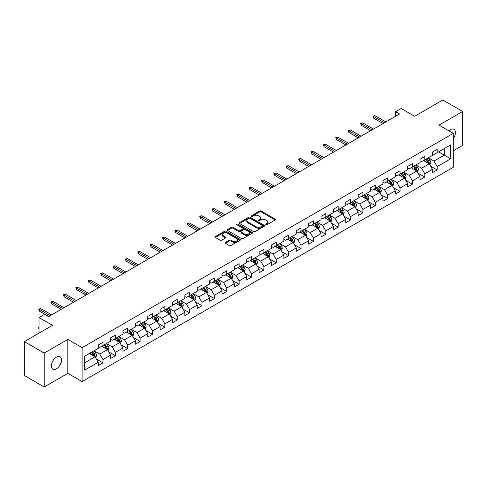 <?xml version="1.0" encoding="UTF-8"?>
<svg xmlns="http://www.w3.org/2000/svg" width="487" height="487" viewBox="0 0 487 487"><rect width="100%" height="100%" fill="white"/><g stroke="black" fill="none" stroke-linecap="round" stroke-linejoin="round"><path stroke-width="0.73" d="M265.817 224.775A0.773 0.444 0 0 0 266.906 224.775L275.185 220.002A1.102 0.633 0 0 0 275.508 219.552A1.102 0.633 0 0 0 275.185 219.101L261.166 211.005A1.102 0.633 0 0 0 259.608 211.005L251.335 215.784A0.773 0.444 0 0 0 251.103 216.1A0.773 0.444 0 0 0 251.335 216.411A0.773 0.444 0 0 0 252.424 216.411L253.496 215.796A3.525 2.033 0 0 1 258.475 215.796L259.644 216.472A3.525 2.033 0 0 1 260.679 217.908A3.525 2.033 0 0 1 259.644 219.345L258.573 219.966A0.773 0.444 0 0 0 258.347 220.282A0.773 0.444 0 0 0 258.573 220.593A0.773 0.444 0 0 0 259.668 220.593L260.734 219.978A3.525 2.033 0 0 1 265.719 219.978L266.888 220.654A3.525 2.033 0 0 1 267.923 222.09A3.525 2.033 0 0 1 266.888 223.527L265.817 224.148A0.773 0.444 0 0 0 265.592 224.464A0.773 0.444 0 0 0 265.817 224.775L265.817 224.148M56.486 368.787A7.183 4.146 120 0 0 61.173 362.462A7.183 4.146 120 0 0 60.078 356.703A7.183 4.146 120 0 0 56.486 357.062A7.183 4.146 120 0 0 51.792 363.387A7.183 4.146 120 0 0 52.894 369.146A7.183 4.146 120 0 0 56.486 368.787M453.287 138.618A7.183 4.146 120 0 0 453.945 129.311A7.183 4.146 120 0 0 450.353 129.664A7.183 4.146 120 0 0 448.837 130.802M225.414 242.392A1.102 0.633 0 0 0 225.091 242.843A1.102 0.633 0 0 0 225.414 243.293L229.353 245.564A1.102 0.633 0 0 0 230.905 245.564L240.097 240.255A1.102 0.633 0 0 0 240.42 239.805A1.102 0.633 0 0 0 240.097 239.354L226.078 231.264A1.102 0.633 0 0 0 224.519 231.264L215.333 236.566A1.102 0.633 0 0 0 215.011 237.017A1.102 0.633 0 0 0 215.333 237.467L220.081 240.213A1.102 0.633 0 0 0 221.64 240.213L225.572 237.942A1.102 0.633 0 0 0 225.895 237.492A1.102 0.633 0 0 0 225.572 237.041L223.216 235.684A2.946 1.698 0 0 1 222.352 234.478A2.946 1.698 0 0 1 224.172 232.908A2.946 1.698 0 0 1 227.38 233.273L236.615 238.606A2.946 1.698 0 0 1 237.473 239.805A2.946 1.698 0 0 1 235.659 241.375A2.946 1.698 0 0 1 232.445 241.01L230.905 240.121A1.102 0.633 0 0 0 229.353 240.121L225.414 242.392L225.414 243.293L229.353 241.035L229.353 240.121M453.287 150.781L462.65 145.376L462.65 111.48L442.811 100.024L414.644 116.29L401.16 108.498L395.602 111.706L399.571 113.995L48.548 316.66L44.585 314.365L39.027 317.573L39.027 333.151M44.189 353.075L44.189 386.976L67.833 373.322L67.833 339.427L44.189 353.075L24.35 341.624L52.517 325.359L39.027 317.573M67.833 339.427L82.114 347.669L453.287 133.377L453.287 167.272L82.114 381.571L82.114 347.669M462.65 111.48L439.006 125.129L453.287 133.377M253.569 231.581A1.102 0.633 0 0 0 255.127 231.581L264.319 226.272A1.102 0.633 0 0 0 264.642 225.822A1.102 0.633 0 0 0 264.319 225.371L250.3 217.281A1.102 0.633 0 0 0 248.741 217.281L239.555 222.583A1.102 0.633 0 0 0 239.233 223.034A1.102 0.633 0 0 0 239.555 223.484L253.569 231.581M237.175 224.945A0.773 0.444 0 0 1 237.954 225.055L252.193 233.273L243.019 238.569A1.102 0.633 0 0 1 241.461 238.569L227.441 230.479L227.441 229.578A1.102 0.633 0 0 0 227.119 230.028A1.102 0.633 0 0 0 227.441 230.479M227.441 229.578L231.374 227.307A1.102 0.633 0 0 1 232.932 227.307L238.618 230.588A1.102 0.633 0 0 0 240.176 230.588L242.782 229.085A1.102 0.633 0 0 0 243.104 228.634A1.102 0.633 0 0 0 242.782 228.184L236.865 224.769A0.773 0.444 0 0 1 236.639 224.452A0.773 0.444 0 0 1 237.114 224.038A0.773 0.444 0 0 1 237.954 224.136L252.211 232.366A1.102 0.633 0 0 1 252.534 232.816A1.102 0.633 0 0 1 252.211 233.267L252.211 232.366M44.189 386.976L24.35 375.52L24.35 341.624M96.353 359.053L102.982 362.882L102.982 359.534L110.598 355.139L110.598 358.481L115.358 355.735L115.358 352.387L122.974 347.992L122.974 351.334L127.734 348.589L127.734 345.24L135.356 340.845L135.356 344.187L140.116 341.442L140.116 338.094L147.731 333.698L147.731 337.041L152.492 334.295L152.492 330.947L160.107 326.552L160.107 329.894L164.868 327.148L164.868 323.806L172.489 319.405L172.489 322.747L177.25 320.002L177.25 316.66L184.865 312.258L184.865 315.606L189.626 312.855L189.626 309.513L197.241 305.112L197.241 308.46L202.002 305.708L202.002 302.366L209.617 297.965L209.617 301.313L214.383 298.561L214.383 295.219L221.999 290.818L221.999 294.166L226.759 291.415L226.759 288.073L234.375 283.678L234.375 287.02L239.135 284.268L239.135 280.926L246.751 276.531L246.751 279.873L251.511 277.121L251.511 273.779L259.133 269.384L259.133 272.726L263.893 269.981L263.893 266.632L271.509 262.237L271.509 265.579L276.269 262.834L276.269 259.486L283.884 255.091L283.884 258.433L288.645 255.687L288.645 252.339L296.266 247.944L296.266 251.286L301.027 248.54L301.027 245.192L308.642 240.797L308.642 244.139L313.403 241.394L313.403 238.052L321.018 233.65L321.018 236.992L325.779 234.247L325.779 230.905L333.4 226.504L333.4 229.852L338.161 227.1L338.161 223.758L345.776 219.357L345.776 222.705L350.537 219.954L350.537 216.612L358.152 212.21L358.152 215.558L362.912 212.807L362.912 209.465L370.528 205.064L370.528 208.412L375.294 205.66L375.294 202.318L382.91 197.923L382.91 201.265L387.67 198.513L387.67 195.171L395.286 190.776L395.286 194.118L400.046 191.367L400.046 188.025L407.662 183.629L407.662 186.971L412.422 184.226L412.422 180.878L420.044 176.483L420.044 179.825L424.804 177.079L424.804 173.731L432.419 169.336L432.419 172.678L437.18 169.933L437.18 166.584L450.67 158.799L450.67 144.87L444.321 148.535L444.321 155.134L450.67 158.799M102.982 362.882L98.222 365.627L98.222 362.285L84.732 370.071L84.732 356.143L98.222 348.357L98.222 345.015L102.982 342.264L102.982 345.606L110.598 341.21L110.598 337.868L115.358 335.117L115.358 338.465L122.974 334.064L122.974 330.722L127.734 327.97L127.734 331.318L135.356 326.917L135.356 323.575L140.116 320.823L140.116 324.172L147.731 319.77L147.731 316.428L152.492 313.677L152.492 317.025L160.107 312.624L160.107 309.282L164.868 306.536L164.868 309.878L172.489 305.477L172.489 302.135L177.25 299.389L177.25 302.731L184.865 298.336L184.865 294.988L189.626 292.243L189.626 295.585L197.241 291.189L197.241 287.841L202.002 285.096L202.002 288.438L209.617 284.043L209.617 280.695L214.383 277.949L214.383 281.291L221.999 276.896L221.999 273.548L226.759 270.802L226.759 274.144L234.375 269.749L234.375 266.407L239.135 263.656L239.135 266.998L246.751 262.603L246.751 259.261L251.511 256.509L251.511 259.851L259.133 255.456L259.133 252.114L263.893 249.362L263.893 252.71L271.509 248.309L271.509 244.967L276.269 242.216L276.269 245.564L283.884 241.162L283.884 237.82L288.645 235.069L288.645 238.417L296.266 234.016L296.266 230.674L301.027 227.922L301.027 231.27L308.642 226.869L308.642 223.527L313.403 220.781L313.403 224.123L321.018 219.722L321.018 216.38L325.779 213.635L325.779 216.977L333.4 212.582L333.4 209.233L338.161 206.488L338.161 209.83L345.776 205.435L345.776 202.087L350.537 199.341L350.537 202.683L358.152 198.288L358.152 194.94L362.912 192.195L362.912 195.537L370.528 191.141L370.528 187.793L375.294 185.048L375.294 188.39L382.91 183.995L382.91 180.647L387.67 177.901L387.67 181.243L395.286 176.848L395.286 173.506L400.046 170.754L400.046 174.096L407.662 169.701L407.662 166.359L412.422 163.608L412.422 166.95L420.044 162.555L420.044 159.212L424.804 156.461L424.804 159.809L432.419 155.408L432.419 152.066L437.18 149.314L437.18 152.662L450.67 144.87M101.71 346.342L107.426 349.642L99.805 354.037L94.094 350.737M98.222 346.525L99.805 347.444L102.982 345.606M99.805 354.037L102.982 359.534M107.426 349.642L110.598 355.139M114.086 339.196L119.802 342.495L112.187 346.89L106.47 343.591M110.598 339.378L112.187 340.297L115.358 338.465M112.187 346.89L115.358 352.387M119.802 342.495L122.974 347.992M126.468 332.049L132.178 335.348L124.562 339.743L118.852 336.444M122.974 332.231L124.562 333.151L127.734 331.318M124.562 339.743L127.734 345.24M132.178 335.348L135.356 340.845M138.844 324.902L144.56 328.201L136.938 332.597L131.228 329.303M135.356 325.085L136.938 326.004L140.116 324.172M136.938 332.597L140.116 338.094M144.56 328.201L147.731 333.698M151.22 317.755L156.936 321.055L149.32 325.45L143.604 322.157M147.731 317.938L149.32 318.857L152.492 317.025M149.32 325.45L152.492 330.947M156.936 321.055L160.107 326.552M163.602 310.609L169.312 313.908L161.696 318.309L155.98 315.01M160.107 310.791L161.696 311.71L164.868 309.878M161.696 318.309L164.868 323.806M169.312 313.908L172.489 319.405M175.977 303.462L181.688 306.761L174.072 311.163L168.362 307.863M172.489 303.644L174.072 304.564L177.25 302.731M174.072 311.163L177.25 316.66M181.688 306.761L184.865 312.258M188.353 296.315L194.07 299.615L186.454 304.016L180.738 300.716M184.865 296.504L186.454 297.417L189.626 295.585M186.454 304.016L189.626 309.513M194.07 299.615L197.241 305.112M200.735 289.175L206.445 292.468L198.83 296.869L193.114 293.57M197.241 289.357L198.83 290.27L202.002 288.438M198.83 296.869L202.002 302.366M206.445 292.468L209.617 297.965M213.111 282.028L218.821 285.321L211.206 289.722L205.496 286.423M209.617 282.21L211.206 283.124L214.383 281.291M211.206 289.722L214.383 295.219M218.821 285.321L221.999 290.818M225.487 274.881L231.203 278.18L223.582 282.576L217.872 279.276M221.999 275.064L223.582 275.977L226.759 274.144M223.582 282.576L226.759 288.073M231.203 278.18L234.375 283.678M237.869 267.734L243.579 271.034L235.964 275.429L230.248 272.13M234.375 267.917L235.964 268.83L239.135 266.998M235.964 275.429L239.135 280.926M243.579 271.034L246.751 276.531M250.245 260.588L255.955 263.887L248.34 268.282L242.629 264.983M246.751 260.77L248.34 261.683L251.511 259.851M248.34 268.282L251.511 273.779M255.955 263.887L259.133 269.384M262.621 253.441L268.337 256.74L260.715 261.135L255.005 257.836M259.133 253.624L260.715 254.543L263.893 252.71M260.715 261.135L263.893 266.632M268.337 256.74L271.509 262.237M274.997 246.294L280.713 249.594L273.097 253.989L267.381 250.689M271.509 246.477L273.097 247.396L276.269 245.564M273.097 253.989L276.269 259.486M280.713 249.594L283.884 255.091M287.379 239.147L293.089 242.447L285.473 246.842L279.763 243.549M283.884 239.33L285.473 240.249L288.645 238.417M285.473 246.842L288.645 252.339M293.089 242.447L296.266 247.944M299.755 232.001L305.471 235.3L297.849 239.695L292.139 236.402M296.266 232.183L297.849 233.103L301.027 231.27M297.849 239.695L301.027 245.192M305.471 235.3L308.642 240.797M312.13 224.854L317.847 228.153L310.231 232.555L304.515 229.255M308.642 225.037L310.231 225.956L313.403 224.123M310.231 232.555L313.403 238.052M317.847 228.153L321.018 233.65M324.512 217.707L330.223 221.007L322.607 225.408L316.891 222.109M321.018 217.89L322.607 218.809L325.779 216.977M322.607 225.408L325.779 230.905M330.223 221.007L333.4 226.504M336.888 210.561L342.604 213.86L334.983 218.261L329.273 214.962M333.4 210.749L334.983 211.662L338.161 209.83M334.983 218.261L338.161 223.758M342.604 213.86L345.776 219.357M349.264 203.42L354.98 206.713L347.365 211.115L341.649 207.815M345.776 203.603L347.365 204.516L350.537 202.683M347.365 211.115L350.537 216.612M354.98 206.713L358.152 212.21M361.646 196.273L367.356 199.567L359.741 203.968L354.025 200.668M358.152 196.456L359.741 197.369L362.912 195.537M359.741 203.968L362.912 209.465M367.356 199.567L370.528 205.064M374.022 189.126L379.732 192.42L372.117 196.821L366.407 193.522M370.528 189.309L372.117 190.222L375.294 188.39M372.117 196.821L375.294 202.318M379.732 192.42L382.91 197.923M386.398 181.98L392.114 185.279L384.493 189.674L378.783 186.375M382.91 182.162L384.493 183.075L387.67 181.243M384.493 189.674L387.67 195.171M392.114 185.279L395.286 190.776M398.78 174.833L404.49 178.132L396.875 182.528L391.158 179.228M395.286 175.016L396.875 175.929L400.046 174.096M396.875 182.528L400.046 188.025M404.49 178.132L407.662 183.629M411.156 167.686L416.866 170.986L409.25 175.381L403.54 172.081M407.662 167.869L409.25 168.788L412.422 166.95M409.25 175.381L412.422 180.878M416.866 170.986L420.044 176.483M423.532 160.54L429.248 163.839L421.626 168.234L415.916 164.935M420.044 160.722L421.626 161.641L424.804 159.809M421.626 168.234L424.804 173.731M429.248 163.839L432.419 169.336M438.61 151.834L444.321 155.134L434.008 161.087L428.292 157.788M432.419 153.575L434.008 154.495L437.18 152.662M434.008 161.087L437.18 166.584M67.833 373.322L82.114 381.571M395.602 111.706L395.602 116.29M84.732 362.742L95.044 356.788L89.334 353.489M95.044 356.788L98.222 362.285M430.557 166.104L437.18 169.933M418.175 173.25L424.804 177.079M405.799 180.397L412.422 184.226M393.423 187.544L400.046 191.367M381.047 194.69L387.67 198.513M368.665 201.837L375.294 205.66M356.289 208.984L362.912 212.807M343.913 216.131L350.537 219.954M331.531 223.277L338.161 227.1M319.155 230.424L325.779 234.247M306.78 237.571L313.403 241.394M294.398 244.711L301.027 248.54M282.022 251.858L288.645 255.687M269.646 259.005L276.269 262.834M257.264 266.152L263.893 269.981M244.888 273.298L251.511 277.121M232.512 280.445L239.135 284.268M220.13 287.592L226.759 291.415M207.754 294.738L214.383 298.561M195.378 301.885L202.002 305.708M183.002 309.032L189.626 312.855M170.62 316.179L177.25 320.002M158.245 323.325L164.868 327.148M145.869 330.466L152.492 334.295M133.487 337.613L140.116 341.442M121.111 344.759L127.734 348.589M108.735 351.906L115.358 355.735M266.127 224.884L266.888 224.446A3.525 2.033 0 0 0 267.923 223.009L267.923 222.09M260.679 217.908L260.679 218.827A3.525 2.033 0 0 1 259.644 220.264L258.883 220.702M275.167 220.008L261.166 211.924A1.102 0.633 0 0 0 259.608 211.924L251.639 216.52M264.319 225.371L264.319 226.272L250.3 218.194A1.102 0.633 0 0 0 248.741 218.194L239.567 223.49M262.371 226.138A0.773 0.444 0 0 0 262.596 225.822A0.773 0.444 0 0 0 262.371 225.505L250.068 218.401A0.773 0.444 0 0 0 248.979 218.401L247.846 219.053A3.525 2.033 0 0 0 246.812 220.495A3.525 2.033 0 0 0 247.846 221.932L256.259 226.79A3.525 2.033 0 0 0 261.245 226.79L262.371 226.138L262.371 227.052A0.773 0.444 0 0 0 262.596 226.741L262.596 225.822M246.812 220.495L246.812 221.408A3.525 2.033 0 0 0 247.846 222.851L247.846 221.932M262.371 227.052L261.245 227.703A3.525 2.033 0 0 1 256.259 227.703L247.846 222.851M227.453 230.485L231.374 228.22L231.374 227.307M243.104 228.634L243.104 229.547A1.102 0.633 0 0 1 242.782 229.998L240.176 231.508A1.102 0.633 0 0 1 238.618 231.508L232.932 228.22A1.102 0.633 0 0 0 231.374 228.22M244.517 233.997A2.946 1.698 0 0 0 247.731 234.363A2.946 1.698 0 0 0 249.545 232.792A2.946 1.698 0 0 0 248.687 231.587L245.43 229.712A1.102 0.633 0 0 0 243.877 229.712L241.266 231.215A1.102 0.633 0 0 0 240.943 231.666A1.102 0.633 0 0 0 241.266 232.116L244.517 233.997L244.517 234.911A2.946 1.698 0 0 0 247.731 235.282A2.946 1.698 0 0 0 249.545 233.711L249.545 232.792M240.943 231.666L240.943 232.585A1.102 0.633 0 0 0 241.266 233.036L241.266 232.116M244.517 234.911L241.266 233.036M237.473 239.805L237.473 240.724A2.946 1.698 0 0 1 235.659 242.295A2.946 1.698 0 0 1 232.445 241.923L230.905 241.035A1.102 0.633 0 0 0 229.353 241.035M222.352 234.478L222.352 235.391A2.946 1.698 0 0 0 223.216 236.597L223.216 235.684M225.56 237.948L223.216 236.597M240.085 240.268L226.078 232.177A1.102 0.633 0 0 0 224.519 232.177L215.345 237.479L215.333 236.566M429.875 164.923L430.818 162.548A2.971 1.717 -120 0 0 429.869 160.016L428.231 157.831M425.376 161.605L424.262 160.12M428.785 163.571L429.211 162.67A2.971 1.717 -120 0 0 428.359 160.887L426.722 158.695M425.979 159.127L427.793 161.556A1.516 0.877 60 0 1 428.067 162.013L429.211 162.67M425.772 159.249L427.409 161.434A2.971 1.717 60 0 1 428.262 163.224M384.413 122.748L373.608 116.509L373.608 118.158L372.896 116.095L373.608 116.509L375.039 115.681L385.844 121.92M373.608 118.158L382.989 123.57M372.896 116.095L375.039 115.681M417.493 172.069L418.436 169.689A2.971 1.717 -120 0 0 417.493 167.163L415.849 164.971M413 168.752L411.886 167.266M416.409 170.718L416.835 169.817A2.971 1.717 -120 0 0 415.983 168.033L414.346 165.842M413.597 166.274L415.417 168.697A1.516 0.877 60 0 1 415.691 169.159L416.835 169.817M413.39 166.396L415.027 168.581A2.971 1.717 60 0 1 415.88 170.371M405.117 179.216L406.061 176.836A2.971 1.717 -120 0 0 405.111 174.303L403.473 172.118M400.618 175.898L399.504 174.413M404.027 177.865L404.454 176.964A2.971 1.717 -120 0 0 403.607 175.174L401.97 172.988M401.221 173.421L403.041 175.844A1.516 0.877 60 0 1 403.315 176.306L404.454 176.964M401.014 173.542L402.652 175.728A2.971 1.717 60 0 1 403.504 177.518M372.038 129.895L361.232 123.655L361.232 125.305L360.52 123.241L361.232 123.655L362.663 122.827L373.468 129.067M361.232 125.305L370.613 130.717M360.52 123.241L362.663 122.827M359.662 137.042L348.856 130.802L348.856 132.452L348.138 130.388L348.856 130.802L350.281 129.974L361.086 136.214M348.856 132.452L358.231 137.864M348.138 130.388L350.281 129.974M392.741 186.363L393.685 183.983A2.971 1.717 -120 0 0 392.735 181.45L391.098 179.265M388.242 183.039L387.128 181.56M391.651 185.011L392.078 184.11A2.971 1.717 -120 0 0 391.225 182.321L389.588 180.135M388.845 180.567L390.659 182.99A1.516 0.877 60 0 1 390.939 183.453L392.078 184.11M388.638 180.689L390.276 182.875A2.971 1.717 60 0 1 391.128 184.658M380.359 193.509L381.303 191.129A2.971 1.717 -120 0 0 380.359 188.597L378.722 186.411M375.867 190.186L374.753 188.7M379.276 192.158L379.702 191.257A2.971 1.717 -120 0 0 378.849 189.467L377.212 187.282M376.469 187.714L378.283 190.137A1.516 0.877 60 0 1 378.557 190.6L379.702 191.257M376.256 187.83L377.9 190.021A2.971 1.717 60 0 1 378.746 191.805M367.983 200.656L368.927 198.276A2.971 1.717 -120 0 0 367.977 195.744L366.34 193.558M363.485 197.332L362.377 195.847M366.9 199.305L367.32 198.404A2.971 1.717 -120 0 0 366.474 196.614L364.836 194.429M364.087 194.861L365.907 197.284A1.516 0.877 60 0 1 366.181 197.746L367.32 198.404M363.88 194.977L365.518 197.168A2.971 1.717 60 0 1 366.37 198.952M347.286 144.182L336.474 137.949L336.474 139.592L335.762 137.535L336.474 137.949L337.905 137.121L348.71 143.361M336.474 139.592L345.855 145.01M335.762 137.535L337.905 137.121M334.904 151.329L324.099 145.089L324.099 146.739L323.386 144.682L324.099 145.089L325.529 144.268L336.334 150.507M324.099 146.739L333.479 152.157M323.386 144.682L325.529 144.268M322.528 158.476L311.723 152.236L311.723 153.886L311.004 151.828L311.723 152.236L313.147 151.414L323.952 157.654M311.723 153.886L321.097 159.304M311.004 151.828L313.147 151.414M310.152 165.623L299.341 159.383L299.341 161.033L298.628 158.975L299.341 159.383L300.771 158.561L311.577 164.801M299.341 161.033L308.721 166.451M298.628 158.975L300.771 158.561M297.77 172.769L286.965 166.53L286.965 168.179L286.253 166.122L286.965 166.53L288.395 165.708L299.201 171.948M286.965 168.179L296.346 173.597M286.253 166.122L288.395 165.708M285.394 179.916L274.589 173.676L274.589 175.326L273.871 173.262L274.589 173.676L276.013 172.855L286.825 179.094M274.589 175.326L283.964 180.744M273.871 173.262L276.013 172.855M273.018 187.063L262.207 180.823L262.207 182.473L261.495 180.409L262.207 180.823L263.637 180.001L274.443 186.241M262.207 182.473L271.588 187.885M261.495 180.409L263.637 180.001M260.636 194.21L249.831 187.97L249.831 189.62L249.119 187.556L249.831 187.97L251.262 187.148L262.067 193.382M249.831 189.62L259.212 195.031M249.119 187.556L251.262 187.148M248.26 201.356L237.455 195.117L237.455 196.766L236.743 194.703L237.455 195.117L238.88 194.289L249.691 200.528M237.455 196.766L246.83 202.178M236.743 194.703L238.88 194.289M235.885 208.503L225.073 202.263L225.073 203.913L224.361 201.849L225.073 202.263L226.504 201.435L237.309 207.675M225.073 203.913L234.454 209.325M224.361 201.849L226.504 201.435M223.503 215.65L212.697 209.41L212.697 211.06L211.985 208.996L212.697 209.41L214.128 208.582L224.933 214.822M212.697 211.06L222.078 216.472M211.985 208.996L214.128 208.582M211.127 222.796L200.321 216.557L200.321 218.206L199.609 216.143L200.321 216.557L201.746 215.729L212.557 221.969M200.321 218.206L209.696 223.618M199.609 216.143L201.746 215.729M198.751 229.943L187.945 223.703L187.945 225.353L187.227 223.29L187.945 223.703L189.37 222.876L200.175 229.115M187.945 225.353L197.32 230.765M187.227 223.29L189.37 222.876M186.369 237.084L175.563 230.85L175.563 232.494L174.851 230.436L175.563 230.85L176.994 230.022L187.799 236.262M175.563 232.494L184.944 237.912M174.851 230.436L176.994 230.022M173.993 244.231L163.188 237.991L163.188 239.641L162.475 237.583L163.188 237.991L164.618 237.169L175.423 243.409M163.188 239.641L172.568 245.058M162.475 237.583L164.618 237.169M161.617 251.377L150.812 245.138L150.812 246.787L150.093 244.73L150.812 245.138L152.236 244.316L163.042 250.555M150.812 246.787L160.186 252.205M150.093 244.73L152.236 244.316M149.241 258.524L138.43 252.284L138.43 253.934L137.718 251.876L138.43 252.284L139.86 251.462L150.666 257.702M138.43 253.934L147.811 259.352M137.718 251.876L139.86 251.462M136.859 265.671L126.054 259.431L126.054 261.081L125.342 259.017L126.054 259.431L127.484 258.609L138.29 264.849M126.054 261.081L135.435 266.499M125.342 259.017L127.484 258.609M124.483 272.817L113.678 266.578L113.678 268.227L112.96 266.164L113.678 266.578L115.102 265.756L125.914 271.996M113.678 268.227L123.053 273.645M112.96 266.164L115.102 265.756M355.607 207.803L356.551 205.423A2.971 1.717 -120 0 0 355.601 202.89L353.964 200.705M351.109 204.479L349.995 202.994M354.518 206.451L354.944 205.551A2.971 1.717 -120 0 0 354.092 203.761L352.454 201.575M351.711 202.008L353.525 204.43A1.516 0.877 60 0 1 353.806 204.893L354.944 205.551M351.504 202.123L353.142 204.309A2.971 1.717 60 0 1 353.994 206.098M343.225 214.95L344.175 212.569A2.971 1.717 -120 0 0 343.225 210.037L341.588 207.852M338.733 211.626L337.619 210.141M342.142 213.598L342.568 212.697A2.971 1.717 -120 0 0 341.716 210.908L340.078 208.722M339.336 209.154L341.15 211.577A1.516 0.877 60 0 1 341.424 212.04L342.568 212.697M339.129 209.27L340.766 211.455A2.971 1.717 60 0 1 341.612 213.245M330.85 222.096L331.793 219.716A2.971 1.717 -120 0 0 330.843 217.184L329.206 214.998M326.351 218.773L325.243 217.287M329.766 220.745L330.192 219.844A2.971 1.717 -120 0 0 329.34 218.054L327.702 215.869M326.954 216.301L328.774 218.724A1.516 0.877 60 0 1 329.048 219.18L330.192 219.844M326.747 216.417L328.384 218.602A2.971 1.717 60 0 1 329.236 220.392M318.474 229.237L319.417 226.863A2.971 1.717 -120 0 0 318.468 224.33L316.83 222.145M313.975 225.919L312.861 224.434M317.384 227.886L317.81 226.991A2.971 1.717 -120 0 0 316.958 225.201L315.32 223.016M314.578 223.442L316.392 225.871A1.516 0.877 60 0 1 316.672 226.327L317.81 226.991M314.371 223.563L316.008 225.749A2.971 1.717 60 0 1 316.86 227.539M306.098 236.384L307.041 234.01A2.971 1.717 -120 0 0 306.092 231.477L304.454 229.292M301.599 233.066L300.485 231.581M305.008 235.032L305.434 234.137A2.971 1.717 -120 0 0 304.582 232.348L302.944 230.162M302.202 230.588L304.016 233.017A1.516 0.877 60 0 1 304.29 233.474L305.434 234.137M301.995 230.71L303.632 232.896A2.971 1.717 60 0 1 304.478 234.685M293.716 243.53L294.659 241.156A2.971 1.717 -120 0 0 293.71 238.624L292.072 236.439M289.217 240.213L288.109 238.727M292.632 242.179L293.058 241.284A2.971 1.717 -120 0 0 292.206 239.494L290.569 237.309M289.82 237.735L291.64 240.164A1.516 0.877 60 0 1 291.914 240.621L293.058 241.284M289.613 237.857L291.25 240.042A2.971 1.717 60 0 1 292.103 241.832M281.34 250.677L282.283 248.303A2.971 1.717 -120 0 0 281.334 245.771L279.696 243.585M276.841 247.359L275.727 245.874M280.25 249.326L280.676 248.425A2.971 1.717 -120 0 0 279.824 246.641L278.187 244.456M277.444 244.882L279.264 247.311A1.516 0.877 60 0 1 279.538 247.767L280.676 248.425M277.237 245.004L278.874 247.189A2.971 1.717 60 0 1 279.727 248.979M268.964 257.824L269.908 255.45A2.971 1.717 -120 0 0 268.958 252.917L267.32 250.726M264.465 254.506L263.351 253.021M267.874 256.472L268.3 255.572A2.971 1.717 -120 0 0 267.448 253.788L265.811 251.596M265.068 252.029L266.882 254.451A1.516 0.877 60 0 1 267.156 254.914L268.3 255.572M264.861 252.15L266.499 254.336A2.971 1.717 60 0 1 267.351 256.125M256.582 264.971L257.526 262.59A2.971 1.717 -120 0 0 256.576 260.064L254.938 257.873M252.089 261.653L250.975 260.168M255.498 263.619L255.925 262.718A2.971 1.717 -120 0 0 255.072 260.929L253.435 258.743M252.686 259.175L254.506 261.598A1.516 0.877 60 0 1 254.78 262.061L255.925 262.718M252.479 259.297L254.117 261.482A2.971 1.717 60 0 1 254.969 263.272M244.206 272.117L245.15 269.737A2.971 1.717 -120 0 0 244.2 267.205L242.563 265.019M239.707 268.8L238.593 267.314M243.116 270.766L243.543 269.865A2.971 1.717 -120 0 0 242.696 268.075L241.059 265.89M240.31 266.322L242.13 268.745A1.516 0.877 60 0 1 242.404 269.208L243.543 269.865M240.103 266.444L241.741 268.629A2.971 1.717 60 0 1 242.593 270.419M231.83 279.264L232.774 276.884A2.971 1.717 -120 0 0 231.824 274.351L230.187 272.166M227.332 275.94L226.218 274.455M230.741 277.913L231.167 277.012A2.971 1.717 -120 0 0 230.314 275.222L228.677 273.037M227.934 273.469L229.748 275.892A1.516 0.877 60 0 1 230.022 276.354L231.167 277.012M227.727 273.591L229.365 275.776A2.971 1.717 60 0 1 230.217 277.56M219.448 286.411L220.392 284.031A2.971 1.717 -120 0 0 219.448 281.498L217.811 279.313M214.956 283.087L213.842 281.602M218.365 285.059L218.791 284.158A2.971 1.717 -120 0 0 217.939 282.369L216.301 280.183M215.558 280.615L217.372 283.038A1.516 0.877 60 0 1 217.646 283.501L218.791 284.158M215.345 280.731L216.983 282.923A2.971 1.717 60 0 1 217.835 284.706M207.072 293.558L208.016 291.177A2.971 1.717 -120 0 0 207.066 288.645L205.429 286.459M202.574 290.234L201.466 288.748M205.989 292.206L206.409 291.305A2.971 1.717 -120 0 0 205.563 289.515L203.925 287.33M203.176 287.762L204.997 290.185A1.516 0.877 60 0 1 205.27 290.648L206.409 291.305M202.969 287.878L204.607 290.063A2.971 1.717 60 0 1 205.459 291.853M194.697 300.704L195.64 298.324A2.971 1.717 -120 0 0 194.69 295.792L193.053 293.606M190.198 297.38L189.084 295.895M193.607 299.353L194.033 298.452A2.971 1.717 -120 0 0 193.181 296.662L191.543 294.477M190.801 294.909L192.615 297.332A1.516 0.877 60 0 1 192.895 297.794L194.033 298.452M190.594 295.025L192.231 297.21A2.971 1.717 60 0 1 193.083 299M182.315 307.851L183.264 305.471A2.971 1.717 -120 0 0 182.315 302.938L180.677 300.753M177.822 304.527L176.708 303.042M181.231 306.5L181.657 305.599A2.971 1.717 -120 0 0 180.805 303.809L179.167 301.623M178.425 302.056L180.239 304.478A1.516 0.877 60 0 1 180.513 304.941L181.657 305.599M178.218 302.171L179.855 304.357A2.971 1.717 60 0 1 180.701 306.146M169.939 314.992L170.882 312.617A2.971 1.717 -120 0 0 169.933 310.085L168.295 307.9M165.44 311.674L164.332 310.189M168.855 313.64L169.275 312.745A2.971 1.717 -120 0 0 168.429 310.956L166.791 308.77M166.043 309.196L167.863 311.625A1.516 0.877 60 0 1 168.137 312.082L169.275 312.745M165.836 309.318L167.473 311.503A2.971 1.717 60 0 1 168.325 313.293M157.563 322.138L158.506 319.764A2.971 1.717 -120 0 0 157.557 317.232L155.919 315.046M153.064 318.821L151.95 317.335M156.473 320.787L156.899 319.892A2.971 1.717 -120 0 0 156.047 318.102L154.409 315.917M153.667 316.343L155.481 318.772A1.516 0.877 60 0 1 155.761 319.228L156.899 319.892M153.46 316.465L155.097 318.65A2.971 1.717 60 0 1 155.95 320.44M145.187 329.285L146.13 326.911A2.971 1.717 -120 0 0 145.181 324.379L143.543 322.193M140.688 325.967L139.574 324.482M144.097 327.934L144.523 327.039A2.971 1.717 -120 0 0 143.671 325.249L142.034 323.064M141.291 323.49L143.105 325.919A1.516 0.877 60 0 1 143.379 326.375L144.523 327.039M141.084 323.612L142.721 325.797A2.971 1.717 60 0 1 143.568 327.587M132.805 336.432L133.748 334.058A2.971 1.717 -120 0 0 132.799 331.525L131.161 329.34M128.306 333.114L127.198 331.629M131.721 335.08L132.147 334.179A2.971 1.717 -120 0 0 131.295 332.396L129.658 330.21M128.909 330.636L130.729 333.065A1.516 0.877 60 0 1 131.003 333.522L132.147 334.179M128.702 330.758L130.339 332.944A2.971 1.717 60 0 1 131.192 334.733M120.429 343.579L121.373 341.204A2.971 1.717 -120 0 0 120.423 338.672L118.785 336.487M115.93 340.261L114.816 338.775M119.339 342.227L119.765 341.326A2.971 1.717 -120 0 0 118.913 339.542L117.276 337.351M116.533 337.783L118.347 340.212A1.516 0.877 60 0 1 118.627 340.669L119.765 341.326M116.326 337.905L117.964 340.09A2.971 1.717 60 0 1 118.816 341.88M112.107 279.964L101.296 273.724L101.296 275.374L100.584 273.31L101.296 273.724L102.727 272.903L113.532 279.142M101.296 275.374L110.677 280.786M100.584 273.31L102.727 272.903M99.725 287.111L88.92 280.871L88.92 282.521L88.208 280.457L88.92 280.871L90.351 280.049L101.156 286.283M88.92 282.521L98.301 287.933M88.208 280.457L90.351 280.049M87.35 294.258L76.544 288.018L76.544 289.668L75.826 287.604L76.544 288.018L77.969 287.19L88.78 293.43M76.544 289.668L85.919 295.079M75.826 287.604L77.969 287.19M74.974 301.404L64.162 295.165L64.162 296.814L63.45 294.751L64.162 295.165L65.593 294.337L76.398 300.576M64.162 296.814L73.543 302.226M63.45 294.751L65.593 294.337M108.053 350.725L108.997 348.345A2.971 1.717 -120 0 0 108.047 345.819L106.41 343.627M103.554 347.408L102.44 345.922M106.963 349.374L107.39 348.473A2.971 1.717 -120 0 0 106.537 346.689L104.9 344.498M104.157 344.93L105.971 347.353A1.516 0.877 60 0 1 106.245 347.815L107.39 348.473M103.95 345.052L105.588 347.237A2.971 1.717 60 0 1 106.44 349.027M62.592 308.551L51.786 302.311L51.786 303.961L51.074 301.897L51.786 302.311L53.217 301.483L64.022 307.723M51.786 303.961L61.167 309.373M51.074 301.897L53.217 301.483M95.671 357.872L96.615 355.492A2.971 1.717 -120 0 0 95.665 352.959L94.028 350.774M91.172 354.554L90.065 353.069M94.588 356.521L95.014 355.62A2.971 1.717 -120 0 0 94.161 353.83L92.524 351.644M91.775 352.077L93.595 354.499A1.516 0.877 60 0 1 93.869 354.962L95.014 355.62M91.568 352.198L93.206 354.384A2.971 1.717 60 0 1 94.058 356.174M39.027 328.816L38.698 328.287L39.027 327.173M39.027 327.562L38.698 327.367M50.216 315.698L39.41 309.458L39.41 311.108L38.698 309.044L39.41 309.458L40.835 308.63L51.646 314.87M39.41 311.108L48.785 316.52M38.698 309.044L40.835 308.63M266.888 224.446L266.888 223.527M258.573 220.593L258.573 219.966M259.644 220.264L259.644 219.345M251.335 216.411L251.335 215.784M259.608 211.924L259.608 211.005M261.166 211.924L261.166 211.005M275.185 220.002L275.185 219.101M239.555 223.484L239.555 222.583M248.741 218.194L248.741 217.281M250.3 218.194L250.3 217.281M256.259 227.703L256.259 226.79M261.245 227.703L261.245 226.79M232.932 228.22L232.932 227.307M238.618 231.508L238.618 230.588M240.176 231.508L240.176 230.588M242.782 229.998L242.782 229.085M237.954 225.055L237.954 224.136M230.905 241.035L230.905 240.121M232.445 241.923L232.445 241.01M225.572 237.942L225.572 237.041M224.519 232.177L224.519 231.264M226.078 232.177L226.078 231.264M240.097 240.255L240.097 239.354M428.95 163.669L430.794 162.603M428.359 160.887L429.869 160.016M426.247 162.104L427.409 161.434M416.574 170.815L418.418 169.75M415.983 168.033L417.493 167.163M413.865 169.251L415.027 168.581M404.198 177.962L406.042 176.897M403.607 175.174L405.111 174.303M401.489 176.397L402.652 175.728M391.822 185.109L393.666 184.043M391.225 182.321L392.735 181.45M389.113 183.544L390.276 182.875M379.44 192.255L381.284 191.19M378.849 189.467L380.359 188.597M376.731 190.691L377.9 190.021M367.064 199.402L368.909 198.337M366.474 196.614L367.977 195.744M364.355 197.838L365.518 197.168M354.688 206.543L356.533 205.484M354.092 203.761L355.601 202.89M351.979 204.984L353.142 204.309M342.306 213.69L344.151 212.624M341.716 210.908L343.225 210.037M339.603 212.131L340.766 211.455M329.93 220.836L331.775 219.771M329.34 218.054L330.843 217.184M327.221 219.278L328.384 218.602M317.554 227.983L319.399 226.918M316.958 225.201L318.468 224.33M314.846 226.418L316.008 225.749M305.172 235.13L307.017 234.064M304.582 232.348L306.092 231.477M302.47 233.565L303.632 232.896M292.797 242.276L294.641 241.211M292.206 239.494L293.71 238.624M290.088 240.712L291.25 240.042M280.421 249.423L282.265 248.358M279.824 246.641L281.334 245.771M277.712 247.859L278.874 247.189M268.039 256.57L269.883 255.505M267.448 253.788L268.958 252.917M265.336 255.005L266.499 254.336M255.663 263.717L257.507 262.651M255.072 260.929L256.576 260.064M252.954 262.152L254.117 261.482M243.287 270.863L245.131 269.798M242.696 268.075L244.2 267.205M240.578 269.299L241.741 268.629M230.911 278.01L232.756 276.945M230.314 275.222L231.824 274.351M228.202 276.446L229.365 275.776M218.529 285.157L220.374 284.091M217.939 282.369L219.448 281.498M215.82 283.592L216.983 282.923M206.153 292.303L207.998 291.238M205.563 289.515L207.066 288.645M203.444 290.739L204.607 290.063M193.777 299.444L195.622 298.379M193.181 296.662L194.69 295.792M191.068 297.886L192.231 297.21M181.395 306.591L183.24 305.526M180.805 303.809L182.315 302.938M178.692 305.032L179.855 304.357M169.019 313.738L170.864 312.672M168.429 310.956L169.933 310.085M166.31 312.179L167.473 311.503M156.644 320.884L158.488 319.819M156.047 318.102L157.557 317.232M153.935 319.32L155.097 318.65M144.262 328.031L146.106 326.966M143.671 325.249L145.181 324.379M141.559 326.467L142.721 325.797M131.886 335.178L133.73 334.112M131.295 332.396L132.799 331.525M129.177 333.613L130.339 332.944M119.51 342.324L121.354 341.259M118.913 339.542L120.423 338.672M116.801 340.76L117.964 340.09M107.128 349.471L108.972 348.406M106.537 346.689L108.047 345.819M104.425 347.907L105.588 347.237M94.752 356.618L96.596 355.553M94.161 353.83L95.665 352.959M92.043 355.053L93.206 354.384"/></g></svg>
